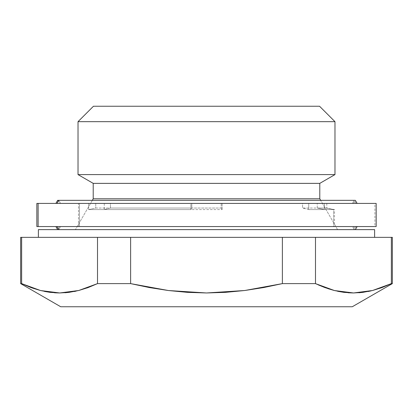 <?xml version="1.0" encoding="UTF-8"?>
<svg xmlns="http://www.w3.org/2000/svg" width="413" height="413" viewBox="0 0 413 413"><rect width="100%" height="100%" fill="white"/><g stroke="black" fill="none" stroke-linecap="round" stroke-linejoin="round"><path stroke-width="0.31" stroke-dasharray="2.06 1.55" d="M337.597 229.633L320.679 200.331L337.597 229.633L206.5 229.633L374.612 229.633L38.388 229.633L337.597 229.633M92.321 200.331L75.403 229.633L92.321 200.331M38.388 237.346L374.612 237.346L38.388 237.346M372.443 290.535L391.364 283.617L392.35 283.617L391.364 283.617L391.364 237.346L392.35 237.346L315.486 237.346L315.486 283.617L282.378 283.617L282.378 237.346L315.486 237.346L315.486 283.617L318.382 284.934M21.636 283.617L20.65 283.617L21.636 283.617L21.636 237.346L21.636 283.617M20.65 237.346L130.622 237.346L130.622 283.617L97.514 283.617L97.514 237.346L20.65 237.346M263.695 287.551L282.378 283.617L282.378 237.346L130.622 237.346L130.622 283.617L149.423 287.572L168.421 290.53L206.5 292.967L244.692 290.515L282.378 283.617L315.486 283.617M391.364 283.617L391.364 237.346L97.514 237.346L97.514 283.617L130.622 283.617M337.633 291.284L343.327 292.275M358.969 292.755L353.425 292.967L368.164 291.495M44.434 291.418L49.477 292.275M65.104 292.76L59.575 292.967L74.314 291.495M78.589 290.535L97.514 283.617L88.093 287.577M93.214 198.787L319.786 198.787L93.214 198.787M93.214 183.367L319.786 183.367L93.214 183.367M78.026 174.596L334.974 174.596L78.026 174.596M78.026 121.67L334.974 121.67L78.026 121.67M93.446 106.249L319.554 106.249L93.446 106.249M372.505 290.52L380.156 288.217M362.975 292.347L371.024 290.881M343.874 292.347L348.164 292.776M324.871 287.567L327.845 288.61M168.421 290.53L187.445 292.352L206.5 292.967L225.581 292.347M78.651 290.52L87.086 287.944M69.126 292.347L76.147 291.113M50.025 292.347L54.552 292.796M31.016 287.567L32.111 287.959M352.279 306.751L60.721 306.751L352.279 306.751M355.991 203.413L354.22 200.331L355.335 200.331L354.22 200.331L352.454 203.413L59.446 203.413L60.546 203.413L58.78 200.331L60.546 203.413L353.151 203.413L59.849 203.413L353.554 203.413L352.454 203.413L354.22 200.331L355.991 203.413L356.703 203.413L57.009 203.413L357.116 203.413L55.884 203.413L355.991 203.413M57.665 200.331L354.22 200.331L57.665 200.331L59.446 203.413M37.309 226.551L334.515 226.551L333.554 226.551L333.554 209.587L308.717 209.587L302.559 208.044L326.802 208.044L317.251 208.044L324.35 209.587L334.515 209.587L325.903 208.044L333.554 209.587L333.554 226.551L78.485 226.551L79.446 226.551L79.446 203.413L88.65 203.413L88.65 209.587L190.868 209.587L190.868 203.413L308.717 203.413L308.717 209.587L334.515 209.587L324.35 209.587L324.35 203.413L222.132 203.413L222.132 209.587L221.192 208.044L110.441 208.044L104.282 209.587L222.132 209.587L104.282 209.587L104.282 203.413L79.446 203.413L79.446 226.551L374.885 226.551L374.885 203.413L376.155 203.413M60.546 226.551L352.454 226.551L354.22 229.633L57.665 229.633L58.78 229.633L60.546 226.551L58.78 229.633L355.335 229.633L354.22 229.633L355.991 226.551L357.116 226.551L55.884 226.551L355.991 226.551L354.22 229.633L57.665 229.633L355.335 229.633L354.22 229.633L352.454 226.551L353.554 226.551L60.546 226.551M376.155 226.551L36.845 226.551M88.65 209.587L95.749 208.044L191.808 208.044L190.868 209.587L88.65 209.587L88.65 203.413L191.808 203.413L191.808 208.044L95.749 208.044L95.749 203.413L326.802 203.413L317.251 203.413L317.251 208.044L302.559 208.044L302.559 203.413L326.797 203.413L110.441 203.413L110.441 208.044L221.192 208.044L221.192 203.413L78.491 203.413L95.749 203.413L95.749 208.044L88.65 209.587M375.691 203.413L37.309 203.413M36.845 203.413L374.885 203.413L374.885 226.551L375.691 226.551M317.251 208.044L317.251 203.413L324.35 203.413L324.35 209.587L317.251 208.044M222.132 209.587L222.132 203.413L221.192 203.413L221.192 208.044L222.132 209.587M191.808 208.044L191.808 203.413L190.868 203.413L190.868 209.587L191.808 208.044M308.717 209.587L308.717 203.413L302.559 203.413L302.559 208.044L308.717 209.587M110.441 208.044L110.441 203.413L104.282 203.413L104.282 209.587L110.441 208.044M326.802 203.413L326.802 208.044L334.515 209.587L334.515 226.551M78.485 226.551L78.485 203.413M59.446 226.551L57.665 229.633M353.554 226.551L355.335 229.633M353.554 203.413L355.335 200.331"/><path stroke-width="0.62" d="M334.974 121.67L319.554 106.249L93.446 106.249L78.026 121.67L334.974 121.67L78.026 121.67L78.026 174.596L334.974 174.596L334.974 121.67L334.974 174.596L78.026 174.596L93.214 183.367L319.786 183.367L334.974 174.596L319.786 183.367L93.214 183.367L93.214 198.787L319.786 198.787L319.786 183.367L319.786 198.787L93.214 198.787L92.321 200.331L93.214 198.787L93.214 183.367L78.026 174.596L78.026 121.67L93.446 106.249L319.554 106.249L334.974 121.67M20.65 283.617L60.721 306.751L352.279 306.751L392.35 283.617L391.364 283.617L381.984 287.567L372.557 290.504L363.089 292.332L353.564 292.967L343.993 292.363L334.411 290.535L324.907 287.577L315.486 283.617L282.378 283.617L263.695 287.551L244.692 290.515L225.581 292.347L206.5 292.967L187.445 292.352L168.421 290.53L149.423 287.572L130.622 283.617L97.514 283.617L88.129 287.567L78.707 290.504L69.234 292.332L59.715 292.967L50.143 292.363L40.557 290.535L31.058 287.577L21.636 283.617L20.65 283.617L21.636 283.617L21.636 237.346L20.65 237.346L97.514 237.346L97.514 283.617L130.622 283.617L130.622 237.346L97.514 237.346L97.514 283.617L78.707 290.504L59.715 292.967L40.557 290.535L21.636 283.617L21.636 237.346L282.378 237.346L282.378 283.617L315.486 283.617L315.486 237.346L282.378 237.346L282.378 283.617L244.692 290.515L206.5 292.967L168.421 290.53L130.622 283.617L130.622 237.346L391.364 237.346L391.364 283.617L392.35 283.617L392.35 237.346L392.35 283.617L352.279 306.751L60.721 306.751L20.65 283.617L20.65 237.346M320.679 200.331L319.786 198.787L320.679 200.331M374.612 237.346L374.612 229.633L38.388 229.633L38.388 237.346L38.388 229.633L374.612 229.633L374.612 237.346M392.35 237.346L391.364 237.346L391.364 283.617L372.557 290.504L353.564 292.967L334.411 290.535L315.486 283.617L315.486 237.346L392.35 237.346M130.622 283.617L168.421 290.53M315.486 283.617L334.354 290.52L327.845 288.61M343.327 292.275L353.425 292.967L348.164 292.776M368.164 291.495L371.024 290.881M31.016 287.567L21.636 283.617L40.5 290.52L32.111 287.959M49.477 292.275L59.575 292.967L54.552 292.796M74.314 291.495L76.147 291.113M380.156 288.217L391.364 283.617M358.969 292.755L362.975 292.347M337.633 291.284L343.874 292.347M318.382 284.934L324.871 287.567M225.581 292.347L244.692 290.515L263.695 287.551M88.093 287.577L87.086 287.944M65.104 292.76L69.126 292.347M44.434 291.418L50.025 292.347M58.78 200.331L57.009 203.413L58.78 200.331L57.665 200.331L355.335 200.331L58.78 200.331M57.009 226.551L58.78 229.633L57.009 226.551M37.309 203.413L38.115 203.413L38.115 226.551L376.155 226.551L376.155 203.413L38.115 203.413L375.691 203.413M38.115 203.413L36.845 203.413L36.845 226.551L38.115 226.551L38.115 203.413M375.691 226.551L37.309 226.551M357.116 203.413L355.335 200.331M357.116 226.551L355.335 229.633M55.884 226.551L57.665 229.633M55.884 203.413L57.665 200.331"/></g></svg>
